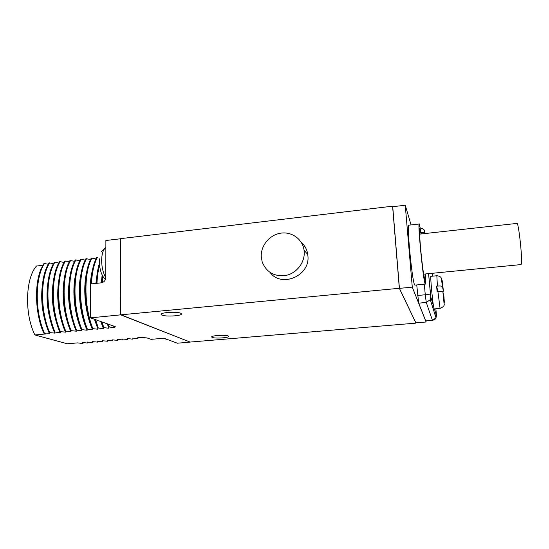 <?xml version="1.0" encoding="UTF-8"?>
<svg xmlns="http://www.w3.org/2000/svg" width="549" height="549" viewBox="0 0 549 549"><rect width="100%" height="100%" fill="white"/><g stroke="black" fill="none" stroke-linecap="round" stroke-linejoin="round"><path stroke-width="0.82" d="M121.006 314.817L399.336 288.287L415.943 323.121L190.126 342.068L121.006 314.817L90.551 317.864L90.777 283.95L101.27 282.838C104.008 282.261 105.518 280.505 105.799 277.574L105.888 240.503L120.512 238.76M228.274 336.009L228.562 336.194C230.491 337.704 214.906 338.822 212.134 337.374L211.797 337.161C209.773 335.652 225.701 334.526 228.274 336.009M180.793 313.294L181.266 313.609C183.888 315.723 165.846 317.061 161.9 315.057L161.331 314.701C158.586 312.587 177.114 311.235 180.793 313.294M120.656 314.68L120.512 238.664L392.59 206.177L392.775 206.705M189.981 342.013L121.006 314.982M189.988 342.144L177.341 343.207L165.599 338.815L160.109 338.568L150.996 339.351L146.94 337.909L140.619 337.415L137.778 337.662L137.984 338.637L137.332 338.699L132.789 338.095L132.899 339.076L132.247 339.138L127.553 338.548L127.835 339.515L122.461 338.994L122.784 339.955L117.52 339.419L117.747 340.387L112.47 339.858L112.73 340.819L112.085 340.881L107.295 340.305L107.728 341.252L102.402 340.73L102.738 341.684L102.1 341.739L97.269 341.176L97.77 342.116L92.28 341.608L92.815 342.542L92.184 342.597L87.435 342.027L87.881 342.967L87.25 343.022L82.48 342.459L82.961 343.393L82.329 343.448L77.539 342.892L67.28 343.777L34.903 334.952C24.362 314.021 25.391 278.494 36.454 266.032L42.863 265.304M399.336 288.287L392.59 206.177M411.071 224.925L405.251 205.223L392.734 206.712L399.439 288.362L415.874 322.86L426.12 322.002L426.024 320.959M270.142 272.537C281.507 288.047 310.02 275.9 307.941 256.17L307.776 254.482C307.028 249.555 304.832 245.478 301.188 242.253M91.463 283.874C92.012 272.709 93.982 263.877 97.365 257.385L96.679 257.46C92.376 265.846 90.393 277.478 90.722 292.356M95.951 258.922L91.306 258.071C83.064 272.27 83.112 306.198 92.122 328.583L98.017 329.235L97.605 328.082L98.312 328.021L103.473 328.741L103.109 327.581L108.956 328.24L108.633 327.08L109.347 327.019L114.281 327.719L113.609 326.058M90.578 259.519L85.953 258.682C77.581 272.874 77.574 306.74 86.66 329.084L92.575 329.729C85.205 313.712 82.707 288.692 86.605 272.441M85.219 260.109L80.621 259.293C72.118 273.477 72.049 307.282 81.211 329.578L87.154 330.217L86.66 329.084M79.88 260.706L75.309 259.903C66.676 274.075 66.553 307.824 75.789 330.073L81.746 330.711L81.211 329.578M74.561 261.297L70.011 260.507C61.248 274.672 61.069 308.366 70.382 330.567L76.366 331.198L75.789 330.073M69.263 261.887L65.413 261.029L64.569 261.393C55.826 275.694 55.682 309.06 64.995 331.054L70.999 331.685L70.752 331.143M63.986 262.47L60.15 261.633L59.477 261.708L59.045 262.463C50.405 276.964 50.357 309.842 59.628 331.541L65.654 332.166L64.995 331.054M58.722 263.06L54.907 262.23L54.234 262.305L53.534 263.541C45.011 278.24 45.052 310.617 54.276 332.028L60.465 332.639L59.628 331.541M53.479 263.644L49.019 262.902L48.031 264.639C39.638 279.516 39.768 311.393 48.95 332.516L55.024 333.133L54.276 332.028M48.25 264.227L43.954 263.479L40.928 269.291C34.23 285.219 35.246 313.74 43.639 332.996L49.568 333.277M43.639 332.996L45.663 333.977L34.903 334.952M48.95 332.516L49.733 333.607M70.382 330.567L70.999 331.685M92.122 328.583L92.575 329.729M90.551 317.864L114.755 326.47L115.386 326.785L114.281 327.719M44.476 263.424C35.095 277.547 34.656 310.974 44.318 332.934M45.979 324.15C42.17 311.784 40.907 299.342 42.177 286.825M41.813 296L43.714 314.886M49.685 262.827C40.427 276.964 40.043 310.439 49.63 332.454M47.66 284.705C46.075 298.285 47.454 311.777 51.798 325.186M54.845 332.763L55.024 333.133M47.18 292.343C46.919 300.742 47.77 309.108 49.719 317.452M54.907 262.23C45.78 276.373 45.443 309.911 54.962 331.967M53.164 282.708C51.27 297.27 52.752 311.729 57.611 326.092M60.136 332.241L60.328 332.646M52.629 289.33C52.073 299.383 53.088 309.396 55.669 319.367M60.15 261.633C51.146 275.783 50.872 309.375 60.315 331.479M58.695 280.82C56.492 296.282 58.07 311.64 63.43 326.888M65.441 331.706L65.654 332.166M58.119 286.695C57.254 298.148 58.414 309.554 61.598 320.911M65.413 261.029C56.533 275.186 56.314 308.84 65.681 330.992M69.256 327.595C63.403 311.516 61.735 295.321 64.24 279.016M63.65 284.307C62.469 296.995 63.759 309.629 67.513 322.208M70.691 260.425C61.941 274.596 61.776 308.298 71.075 330.498M69.805 277.286C67.005 294.388 68.762 311.365 75.083 328.233M76.071 330.553L76.366 331.198M69.201 282.097C67.712 295.897 69.119 309.643 73.422 323.32M75.988 259.821C67.369 273.999 67.252 307.756 76.483 330.011M75.391 275.619C72.097 291.148 74.335 313.513 80.909 328.803M81.382 329.894L81.746 330.711M74.781 280.024C72.976 294.847 74.492 309.602 79.324 324.294M81.307 259.217C72.818 273.395 72.756 307.214 81.911 329.517M80.991 274.006C77.313 290.243 79.88 314.556 87.154 330.217M80.38 278.062C78.274 293.832 79.893 309.526 85.232 325.152M86.639 258.606C78.287 272.798 78.281 306.671 87.36 329.016M86.001 276.195C83.592 292.843 85.308 309.416 91.141 325.914M91.992 257.996C83.771 272.194 83.825 306.122 92.822 328.522M92.232 270.925C90.283 279.215 89.762 288.685 90.674 299.335M94.394 319.23L98.017 329.235M91.642 274.411C90.379 281.486 90.063 289.275 90.688 297.778M94.552 319.285L97.049 326.593M94.764 319.36L97.605 328.082M95.567 319.648L98.312 328.021M97.88 269.442L95.869 283.414M100.735 321.481L103.473 328.741M97.297 272.688L96.006 283.394M100.899 321.542L102.965 327.204M99.451 263.28C97.667 268.976 96.603 275.667 96.274 283.366M101.085 321.611L103.109 327.581M99.547 265.27C98.12 270.533 97.262 276.538 96.981 283.291M101.901 321.899L103.816 327.52M102.141 274.939L101.366 282.831M107.192 323.78L108.956 328.24M102.251 275.159L101.51 282.81M107.357 323.841L108.743 327.41M102.361 275.378L101.805 282.749M107.508 323.896L108.633 327.08M102.944 276.442L102.526 282.515M108.338 324.191L109.347 327.019M99.582 265.551L99.486 258.847M97.77 342.116L98.189 341.265M92.815 342.542L93.234 341.698M87.881 342.967L88.3 342.137M82.961 343.393L83.379 342.569M122.784 339.955L123.189 339.056M304.221 251.936L304.057 250.22C302.595 239.158 291.752 231.369 280.704 233.174C269.634 234.828 260.72 245.568 261.255 256.603L262.189 261.948C266.56 272.537 274.637 276.991 286.42 275.317C296.872 272.942 304.867 262.436 304.221 251.936M405.251 205.223L412.285 287.148L426.12 322.002M399.439 288.362L412.285 287.148M419.237 223.999L408.854 225.172C406.541 222.27 411.88 279.139 414.44 284.492L414.907 285.116M425.729 320.911L432.468 320.362L425.729 320.911L418.695 303.172L416.732 284.945M421.289 233.949L419.312 223.992C417.446 221.027 422.881 278.069 425.001 283.483L425.317 284.121C425.729 284.046 425.736 280.663 425.338 273.972M421.028 233.977L419.903 228.508C419.182 227.684 419.402 234.066 420.555 247.654C422.023 264.385 424.487 281.898 425.015 279.729L425.07 273.999M437.978 291.615L436.606 286.153L437.409 286.077L436.846 275.742L430.876 276.325C430.21 275.207 432.077 297.002 433.401 305.608L434.108 308.915M436.606 286.153L437.121 291.691L437.924 291.615C440.593 291.409 442.254 291.54 442.906 292.013L444.066 303.522C444.752 305.416 443.42 307.042 440.072 308.394L437.924 291.615M437.409 286.077C440.051 285.871 441.712 286.008 442.377 286.482L443.427 291.142L442.549 291.8M442.961 292.116C444.374 305.038 444.697 306.507 443.935 296.515L442.906 292.013M419.58 234.142L516.918 223.416C518.482 221.213 522.675 259.725 521.33 264.035L521.008 264.577M105.792 277.76C103.13 273.052 101.743 267.274 101.64 260.425C101.798 253.727 103.205 249.445 105.875 247.572M99.472 264.494C100.138 270.678 101.771 275.317 104.379 278.412L104.969 279.091M165.723 338.863L168.131 339.968M432.468 320.362L432.475 320.362C436.846 318.791 435.096 318.612 436.002 317.898L432.427 320.287L426.257 302.424L418.695 303.172M417.652 295.465L425.269 294.779L426.257 302.424L430.299 299.713L436.002 317.898L436.448 315.6L435.872 308.764M424.322 284.217L425.269 294.779C428.083 294.566 429.833 294.696 430.519 295.17C430.848 295.952 430.78 297.469 430.299 299.713L430.807 297.126L433.401 305.608M425.221 233.517L423.952 229.873M424.905 232.241L424.885 233.188C424.418 232.673 423.155 232.433 421.076 232.474M428.611 273.649L430.807 297.126M432.866 276.133L432.598 273.258M434.403 308.888L436.448 315.6M436.187 314.742L435.131 315.119M430.574 295.266L428.563 273.656M443.427 291.142C442.034 278.322 441.705 276.813 442.439 286.599M105.875 247.441L101.496 251.572M87.668 342.061L87.572 342.432M82.851 342.507L82.727 343.008M168.577 339.934L164.069 338.548M211.784 336.763L211.797 337.161M161.324 314.014L161.331 314.701M304.057 250.22L307.776 254.482M414.831 285.123L425.317 284.121M419.532 228.947L419.903 228.508M420.335 227.869C425.839 229.853 424.02 230.525 424.885 233.188L424.912 233.551M434.087 308.915L440.072 308.394M436.846 275.742C441.238 276.243 441.163 278.171 441.451 278.604L442.377 286.482M303.329 246.947L305.018 246.762M423.622 274.143L521.076 264.57"/></g></svg>
